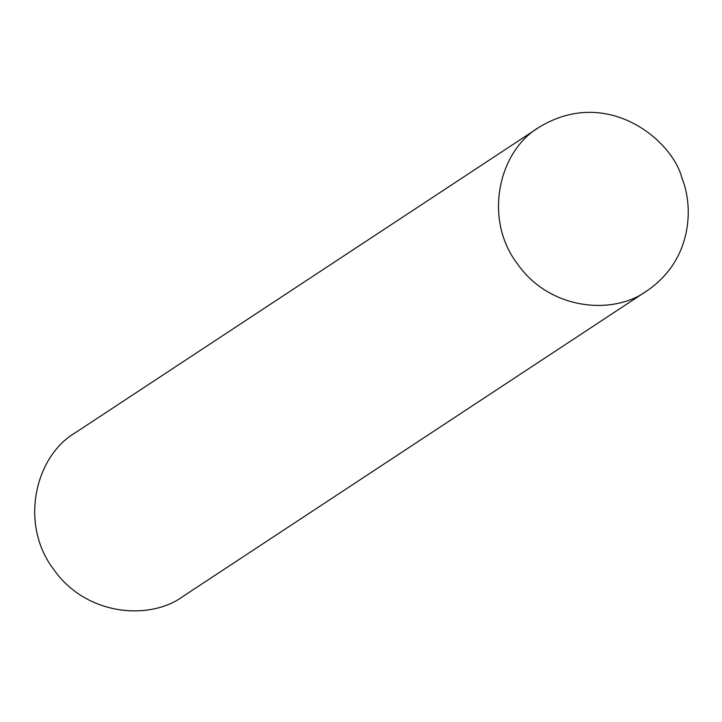 <?xml version="1.0" encoding="UTF-8"?>
<svg xmlns="http://www.w3.org/2000/svg" width="722" height="722" viewBox="0 0 722 722"><rect width="100%" height="100%" fill="white"/><g stroke="black" fill="none" stroke-linecap="round" stroke-linejoin="round"><path stroke-width="1.08" d="M539.388 127.099L75.593 432.568C34.719 456.322 19.341 524.398 53.554 569.207C85.665 615.613 149.598 621.191 183.352 596.173L647.138 290.704C691.694 260.389 694.059 208.008 682.028 178.325C672.408 139.933 607.121 85.963 539.388 127.099C498.514 150.853 483.135 218.928 517.349 263.738C549.46 310.153 613.393 315.731 647.138 290.704"/></g></svg>
